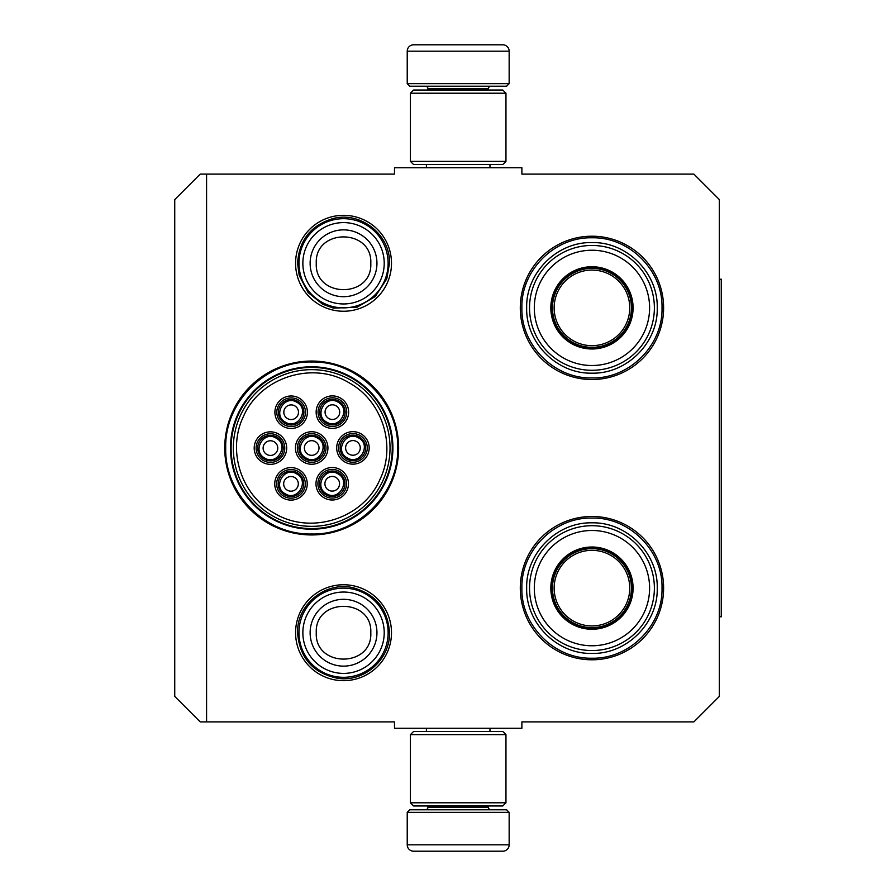 <?xml version="1.0" encoding="UTF-8"?>
<svg xmlns="http://www.w3.org/2000/svg" width="896" height="896" viewBox="0 0 896 896"><rect width="100%" height="100%" fill="white"/><g stroke="black" fill="none" stroke-linecap="round" stroke-linejoin="round"><path stroke-width="1.34" d="M206.584 174.104L206.584 721.896L394.498 721.896L394.498 728.269L521.886 728.269L521.886 721.896L693.874 721.896L719.342 696.416L719.342 199.584L693.874 174.104L521.886 174.104L521.886 167.731L394.498 167.731L394.498 174.104L200.222 174.104L174.742 199.584L174.742 696.416L200.222 721.896L206.584 721.896M343.538 215.32A47.958 47.958 0 0 0 295.579 263.278A47.958 47.958 0 0 0 343.538 311.248A47.958 47.958 0 0 0 391.496 263.278A47.958 47.958 0 0 0 343.538 215.32M343.538 680.68A47.958 47.958 0 0 1 295.579 632.722A47.958 47.958 0 0 1 343.538 584.752A47.958 47.958 0 0 1 391.496 632.722A47.958 47.958 0 0 1 343.538 680.68M311.685 534.946A86.946 86.946 0 0 1 224.739 448A86.946 86.946 0 0 1 311.685 361.054A86.946 86.946 0 0 1 398.63 448A86.946 86.946 0 0 1 311.685 534.946M591.954 659.792A71.658 71.658 0 0 1 520.296 588.134A71.658 71.658 0 0 1 591.954 516.477A71.658 71.658 0 0 1 663.611 588.134A71.658 71.658 0 0 1 591.954 659.792M591.954 379.523A71.658 71.658 0 0 1 520.296 307.866A71.658 71.658 0 0 1 591.954 236.208A71.658 71.658 0 0 1 663.611 307.866A71.658 71.658 0 0 1 591.954 379.523M311.685 366.789A81.211 81.211 0 0 0 230.474 448A81.211 81.211 0 0 0 311.685 529.211A81.211 81.211 0 0 0 392.907 448A81.211 81.211 0 0 0 311.685 366.789M591.954 237.798C629.395 236.846 662.984 270.424 662.021 307.866C662.984 345.307 629.395 378.896 591.954 377.933C554.512 378.896 520.923 345.307 521.886 307.866C520.923 270.424 554.512 236.846 591.954 237.798M311.685 362.006C357.638 360.83 398.854 402.046 397.678 448C398.854 493.954 357.638 535.17 311.685 533.994C265.742 535.17 224.515 493.954 225.702 448C224.515 402.046 265.742 360.83 311.685 362.006M591.954 518.067C629.395 517.104 662.984 550.693 662.021 588.134C662.984 625.576 629.395 659.154 591.954 658.202C554.512 659.154 520.923 625.576 521.886 588.134C520.923 550.693 554.512 517.104 591.954 518.067M298.95 263.278A44.587 44.587 0 0 1 343.538 218.691A44.587 44.587 0 0 1 388.125 263.278A44.587 44.587 0 0 1 343.538 307.866A44.587 44.587 0 0 1 298.95 263.278M302.859 263.278A40.678 40.678 0 0 1 343.538 222.6A40.678 40.678 0 0 1 384.216 263.278A40.678 40.678 0 0 1 343.538 303.957A40.678 40.678 0 0 1 302.859 263.278M298.95 632.722A44.587 44.587 0 0 1 343.538 588.134A44.587 44.587 0 0 1 388.125 632.722A44.587 44.587 0 0 1 343.538 677.309A44.587 44.587 0 0 1 298.95 632.722M302.859 632.722A40.678 40.678 0 0 1 343.538 592.043A40.678 40.678 0 0 1 384.216 632.722A40.678 40.678 0 0 1 343.538 673.4A40.678 40.678 0 0 1 302.859 632.722M509.152 83.653L407.232 83.653L409.786 86.206L506.598 86.206L509.152 83.653L509.152 51.173A6.373 6.373 -137.2 0 0 502.779 44.8L485.307 44.8M426.406 167.731L426.406 164.55M489.978 167.731L489.978 164.55M488.443 90.026L488.443 88.749L427.941 88.749L427.941 90.026M425.387 86.206A2.542 2.542 137.8 0 1 427.941 88.749M490.997 86.206A2.542 2.542 -137.8 0 0 488.443 88.749M407.232 83.653L407.232 51.173L509.152 51.173M431.077 44.8L413.605 44.8A6.373 6.373 137.2 0 0 407.232 51.173M482.955 44.8L480.48 44.8M435.893 44.8L433.429 44.8M413.605 44.8L502.779 44.8M407.232 812.347L509.152 812.347L506.598 809.794L409.786 809.794L407.232 812.347L407.232 844.827A6.373 6.373 42.8 0 0 413.605 851.2L431.077 851.2M489.978 728.269L489.978 731.45M426.406 728.269L426.406 731.45M427.941 805.974L427.941 807.251L488.443 807.251L488.443 805.974M490.997 809.794A2.542 2.542 -42.2 0 1 488.443 807.251M425.387 809.794A2.542 2.542 42.2 0 0 427.941 807.251M509.152 812.347L509.152 844.827L407.232 844.827M485.307 851.2L502.779 851.2A6.373 6.373 -42.8 0 0 509.152 844.827M433.429 851.2L482.955 851.2M502.779 851.2L413.605 851.2M480.48 851.2L435.893 851.2M505.96 161.37L502.779 164.55L413.605 164.55L410.424 161.37L505.96 161.37L505.96 93.206L410.424 93.206L413.605 90.026L502.779 90.026L505.96 93.206M410.424 93.206L410.424 161.37M410.424 734.63L413.605 731.45L502.779 731.45L505.96 734.63L410.424 734.63L410.424 802.794L505.96 802.794L502.779 805.974L413.605 805.974L410.424 802.794M505.96 802.794L505.96 734.63M264.074 459.122A12.734 12.734 0 0 0 281.478 454.462A12.734 12.734 0 0 0 276.819 437.058A12.734 12.734 0 0 0 259.414 441.728A12.734 12.734 0 0 0 264.074 459.122M264.712 458.024C277.166 466.032 289.341 444.954 276.181 438.166C263.726 430.158 251.552 451.237 264.712 458.024M266.784 454.44A7.325 7.325 0 0 1 264.107 444.427A7.325 7.325 0 0 1 274.109 441.75A7.325 7.325 0 0 1 276.786 451.752A7.325 7.325 0 0 1 266.784 454.44M305.323 459.032A12.734 12.734 0 0 0 322.717 454.373A12.734 12.734 0 0 0 318.058 436.968A12.734 12.734 0 0 0 300.653 441.627A12.734 12.734 0 0 0 305.323 459.032M305.962 457.934C318.416 465.931 330.579 444.853 317.419 438.066C304.965 430.069 292.79 451.147 305.962 457.934M308.022 454.339A7.325 7.325 0 0 1 305.346 444.338A7.325 7.325 0 0 1 315.347 441.661A7.325 7.325 0 0 1 318.035 451.662A7.325 7.325 0 0 1 308.022 454.339M325.864 494.794A12.734 12.734 0 0 0 343.258 490.134A12.734 12.734 0 0 0 338.598 472.73A12.734 12.734 0 0 0 321.194 477.389A12.734 12.734 0 0 0 325.864 494.794M326.502 493.696C338.957 501.704 351.12 480.614 337.96 473.838C325.506 465.83 313.331 486.909 326.502 493.696M328.563 490.112A7.325 7.325 0 0 1 325.886 480.099A7.325 7.325 0 0 1 335.888 477.422A7.325 7.325 0 0 1 338.576 487.424A7.325 7.325 0 0 1 328.563 490.112M326.021 423.181A12.734 12.734 0 0 0 343.426 418.51A12.734 12.734 0 0 0 338.755 401.117A12.734 12.734 0 0 0 321.362 405.776A12.734 12.734 0 0 0 326.021 423.181M326.659 422.072C339.114 430.08 351.288 409.002 338.128 402.214C325.662 394.206 313.499 415.285 326.659 422.072M328.731 418.488A7.325 7.325 0 0 1 326.043 408.486A7.325 7.325 0 0 1 336.056 405.798A7.325 7.325 0 0 1 338.733 415.811A7.325 7.325 0 0 1 328.731 418.488M284.782 423.27A12.734 12.734 0 0 0 302.176 418.611A12.734 12.734 0 0 0 297.517 401.206A12.734 12.734 0 0 0 280.112 405.866A12.734 12.734 0 0 0 284.782 423.27M285.421 422.162C297.875 430.17 310.05 409.091 296.878 402.304C284.424 394.296 272.25 415.386 285.421 422.162M287.482 418.578A7.325 7.325 0 0 1 284.805 408.576A7.325 7.325 0 0 1 294.806 405.888A7.325 7.325 0 0 1 297.494 415.901A7.325 7.325 0 0 1 287.482 418.578M346.562 458.942A12.734 12.734 0 0 0 363.966 454.272A12.734 12.734 0 0 0 359.296 436.878A12.734 12.734 0 0 0 341.902 441.538A12.734 12.734 0 0 0 346.562 458.942M347.2 457.834C359.654 465.842 371.829 444.763 358.669 437.976C346.203 429.968 334.04 451.046 347.2 457.834M349.272 454.25A7.325 7.325 0 0 1 346.584 444.248A7.325 7.325 0 0 1 356.597 441.56A7.325 7.325 0 0 1 359.274 451.573A7.325 7.325 0 0 1 349.272 454.25M284.614 494.883A12.734 12.734 0 0 0 302.019 490.224A12.734 12.734 0 0 0 297.36 472.819A12.734 12.734 0 0 0 279.955 477.49A12.734 12.734 0 0 0 284.614 494.883M285.253 493.786C297.707 501.794 309.882 480.715 296.722 473.928C284.267 465.92 272.093 486.998 285.253 493.786M287.325 490.202A7.325 7.325 0 0 1 284.648 480.189A7.325 7.325 0 0 1 294.65 477.512A7.325 7.325 0 0 1 297.326 487.514A7.325 7.325 0 0 1 287.325 490.202M324.106 455.168A14.336 14.336 0 0 1 304.528 460.41A14.336 14.336 0 0 1 299.275 440.832A14.336 14.336 0 0 1 318.853 435.59A14.336 14.336 0 0 1 324.106 455.168M297.618 439.88A16.24 16.24 0 0 1 319.816 433.933A16.24 16.24 0 0 1 325.752 456.12A16.24 16.24 0 0 1 303.565 462.067A16.24 16.24 0 0 1 297.618 439.88M344.803 419.306A14.336 14.336 0 0 1 325.226 424.558A14.336 14.336 0 0 1 319.984 404.981A14.336 14.336 0 0 1 339.562 399.728A14.336 14.336 0 0 1 344.803 419.306M318.326 404.018A16.24 16.24 0 0 1 340.514 398.082A16.24 16.24 0 0 1 346.461 420.269A16.24 16.24 0 0 1 324.274 426.216A16.24 16.24 0 0 1 318.326 404.018M365.344 455.078A14.336 14.336 0 0 1 345.766 460.32A14.336 14.336 0 0 1 340.525 440.742A14.336 14.336 0 0 1 360.102 435.501A14.336 14.336 0 0 1 365.344 455.078M338.867 439.79A16.24 16.24 0 0 1 361.054 433.843A16.24 16.24 0 0 1 367.002 456.03A16.24 16.24 0 0 1 344.814 461.978A16.24 16.24 0 0 1 338.867 439.79M278.734 405.07A14.336 14.336 0 0 0 283.987 424.648A14.336 14.336 0 0 0 303.565 419.406A14.336 14.336 0 0 0 298.312 399.829A14.336 14.336 0 0 0 278.734 405.07M305.211 420.358A16.24 16.24 0 0 0 299.275 398.171A16.24 16.24 0 0 0 277.077 404.118A16.24 16.24 0 0 0 283.024 426.306A16.24 16.24 0 0 0 305.211 420.358M303.397 491.019A14.336 14.336 0 0 0 298.155 471.442A14.336 14.336 0 0 0 278.578 476.694A14.336 14.336 0 0 0 283.819 496.272A14.336 14.336 0 0 0 303.397 491.019M276.92 475.731A16.24 16.24 0 0 0 282.867 497.918A16.24 16.24 0 0 0 305.054 491.982A16.24 16.24 0 0 0 299.107 469.784A16.24 16.24 0 0 0 276.92 475.731M344.646 490.93A14.336 14.336 0 0 0 339.394 471.352A14.336 14.336 0 0 0 319.816 476.594A14.336 14.336 0 0 0 325.069 496.171A14.336 14.336 0 0 0 344.646 490.93M318.158 475.642A16.24 16.24 0 0 0 324.106 497.829A16.24 16.24 0 0 0 346.293 491.882A16.24 16.24 0 0 0 340.346 469.694A16.24 16.24 0 0 0 318.158 475.642M258.037 440.922A14.336 14.336 0 0 1 277.614 435.68A14.336 14.336 0 0 1 282.856 455.258A14.336 14.336 0 0 1 263.278 460.499A14.336 14.336 0 0 1 258.037 440.922M284.514 456.21A16.24 16.24 0 0 1 262.326 462.157A16.24 16.24 0 0 1 256.379 439.97A16.24 16.24 0 0 1 278.566 434.022A16.24 16.24 0 0 1 284.514 456.21M349.272 382.906C312.894 360.45 260.131 377.238 243.41 416.584C226.912 450.43 241.08 494.995 274.109 513.094C310.486 535.55 363.25 518.762 379.971 479.416C396.469 445.57 382.29 401.005 349.272 382.906M272.518 515.85A78.344 78.344 0 0 0 379.534 487.178A78.344 78.344 0 0 0 350.862 380.15A78.344 78.344 0 0 0 243.835 408.822A78.344 78.344 0 0 0 272.518 515.85M351.982 378.224A80.573 80.573 0 0 0 241.909 407.714A80.573 80.573 0 0 0 271.398 517.776A80.573 80.573 0 0 0 381.472 488.286A80.573 80.573 0 0 0 351.982 378.224M591.954 348.32A40.443 40.443 0 0 1 551.51 307.866A40.443 40.443 0 0 1 591.954 267.422A40.443 40.443 0 0 1 632.397 307.866A40.443 40.443 0 0 1 591.954 348.32M591.954 348.992A41.126 41.126 0 0 0 633.08 307.866A41.126 41.126 0 0 0 591.954 266.739A41.126 41.126 0 0 0 550.827 307.866A41.126 41.126 0 0 0 591.954 348.992M591.954 250.23A57.646 57.646 0 0 0 534.307 307.866A57.646 57.646 0 0 0 591.954 365.512A57.646 57.646 0 0 0 649.6 307.866A57.646 57.646 0 0 0 591.954 250.23M591.954 370.294A62.418 62.418 0 0 0 654.382 307.866A62.418 62.418 0 0 0 591.954 245.448A62.418 62.418 0 0 0 529.536 307.866A62.418 62.418 0 0 0 591.954 370.294M526.669 307.866C525.773 272.978 557.066 241.685 591.954 242.581C626.842 241.685 658.134 272.978 657.238 307.866C658.134 342.754 626.842 374.046 591.954 373.162C557.066 374.046 525.773 342.754 526.669 307.866M554.154 307.866A37.8 37.8 0 0 1 591.954 270.066A37.8 37.8 0 0 1 629.754 307.866A37.8 37.8 0 0 1 591.954 345.666A37.8 37.8 0 0 1 554.154 307.866M552.462 307.866A39.491 39.491 0 0 1 591.954 268.374A39.491 39.491 0 0 1 631.445 307.866A39.491 39.491 0 0 1 591.954 347.357A39.491 39.491 0 0 1 552.462 307.866M591.954 628.578A40.443 40.443 0 0 1 551.51 588.134A40.443 40.443 0 0 1 591.954 547.68A40.443 40.443 0 0 1 632.397 588.134A40.443 40.443 0 0 1 591.954 628.578M591.954 629.261A41.126 41.126 0 0 0 633.08 588.134A41.126 41.126 0 0 0 591.954 547.008A41.126 41.126 0 0 0 550.827 588.134A41.126 41.126 0 0 0 591.954 629.261M591.954 530.488A57.646 57.646 0 0 0 534.307 588.134A57.646 57.646 0 0 0 591.954 645.77A57.646 57.646 0 0 0 649.6 588.134A57.646 57.646 0 0 0 591.954 530.488M591.954 650.552A62.418 62.418 0 0 0 654.382 588.134A62.418 62.418 0 0 0 591.954 525.706A62.418 62.418 0 0 0 529.536 588.134A62.418 62.418 0 0 0 591.954 650.552M526.669 588.134C525.773 553.246 557.066 521.954 591.954 522.838C626.842 521.954 658.134 553.246 657.238 588.134C658.134 623.022 626.842 654.315 591.954 653.419C557.066 654.315 525.773 623.022 526.669 588.134M554.154 588.134A37.8 37.8 0 0 1 591.954 550.334A37.8 37.8 0 0 1 629.754 588.134A37.8 37.8 0 0 1 591.954 625.934A37.8 37.8 0 0 1 554.154 588.134M552.462 588.134A39.491 39.491 0 0 1 591.954 548.643A39.491 39.491 0 0 1 631.445 588.134A39.491 39.491 0 0 1 591.954 627.626A39.491 39.491 0 0 1 552.462 588.134M719.342 279.205L721.258 279.205L721.258 616.795L719.342 616.795M376.947 263.278A33.41 33.41 180 0 0 343.538 229.869A33.41 33.41 180 0 0 310.128 263.278A33.41 33.41 0 0 0 343.538 296.688A33.41 33.41 0 0 0 376.947 263.278M370.798 263.278C372.501 228.122 314.574 228.122 316.277 263.278C314.574 298.435 372.501 298.435 370.798 263.278M376.947 632.722A33.41 33.41 180 0 0 343.538 599.312A33.41 33.41 180 0 0 310.128 632.722A33.41 33.41 0 0 0 343.538 666.131A33.41 33.41 0 0 0 376.947 632.722M370.798 632.722C372.501 597.565 314.574 597.565 316.277 632.722C314.574 667.878 372.501 667.878 370.798 632.722M389.491 632.722C387.957 609.403 375.984 594.451 353.562 587.866C326.11 580.731 296.61 604.363 297.584 632.722C299.566 657.978 312.962 673.176 337.781 678.317C364.168 682.472 390.32 659.422 389.491 632.722M389.491 263.278C390.477 234.931 360.965 211.288 333.514 218.434C311.091 225.008 299.118 239.96 297.584 263.278L299.208 275.408L308.123 292.578L322.672 304.226L333.514 308.134L357.056 307.205L375.256 296.531L386.781 278.846L389.491 263.278"/></g></svg>
